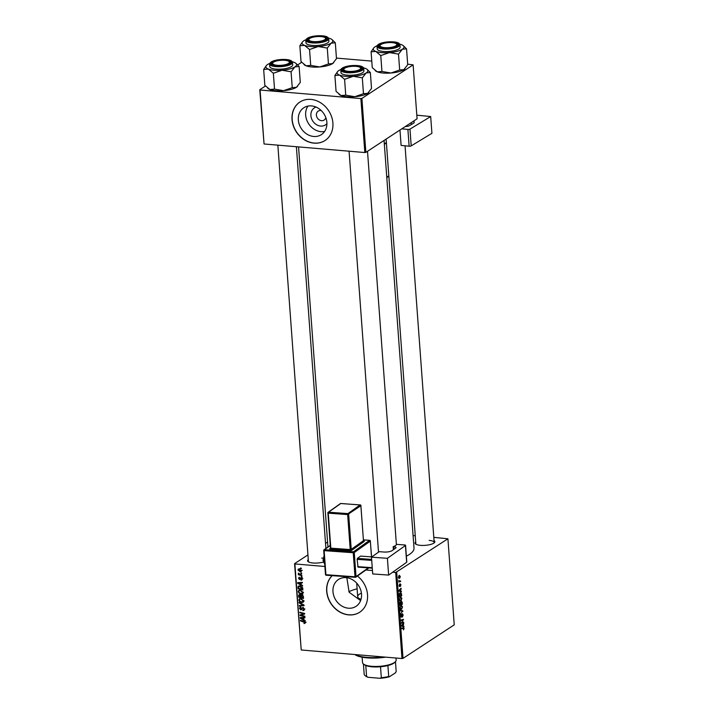 <?xml version="1.0" encoding="UTF-8"?>
<svg xmlns="http://www.w3.org/2000/svg" width="714" height="714" viewBox="0 0 714 714"><rect width="100%" height="100%" fill="white"/><g stroke="black" fill="none" stroke-linecap="round" stroke-linejoin="round"><path stroke-width="1.07" d="M326.923 123.683A10.166 8.559 56.8 0 1 320.648 126.066A10.166 8.559 56.8 0 1 311.179 117.391A10.166 8.559 56.8 0 1 316.043 107.064M321.202 110.527A5.364 4.507 -123.2 0 0 320.8 110.474A5.364 4.507 -123.2 0 0 318.239 111.089A5.364 4.507 -123.2 0 0 316.713 116.65A5.364 4.507 -123.2 0 0 321.55 120.675A5.364 4.507 -123.2 0 0 324.111 120.059A5.364 4.507 -123.2 0 0 325.816 117.569M311.482 105.904A16.047 13.504 -123.2 0 0 303.816 107.76A16.047 13.504 -123.2 0 0 299.255 124.415A16.047 13.504 -123.2 0 0 313.732 136.472A16.047 13.504 -123.2 0 0 321.398 134.616A16.047 13.504 -123.2 0 0 325.95 117.962A16.047 13.504 -123.2 0 0 311.482 105.904M307.957 106.083A16.047 13.504 -123.2 0 0 307.627 122.032A16.047 13.504 -123.2 0 0 321.068 131.662A16.047 13.504 -123.2 0 0 324.593 131.483M310.858 99.407A22.973 19.332 -123.2 0 0 299.88 102.057A22.973 19.332 -123.2 0 0 293.365 125.905A22.973 19.332 -123.2 0 0 314.071 143.148A22.973 19.332 -123.2 0 0 325.057 140.497A22.973 19.332 -123.2 0 0 331.573 116.659A22.973 19.332 -123.2 0 0 310.858 99.407M299.951 102.013A22.973 19.332 -123.2 0 0 293.516 125.86A22.973 19.332 -123.2 0 0 314.214 143.059A22.973 19.332 -123.2 0 0 325.12 140.453M360.606 600.626L349.137 592.236L346.834 577.724M348.37 608.203A16.047 13.504 56.8 0 1 333.902 596.154A16.047 13.504 56.8 0 1 338.454 579.5A16.047 13.504 56.8 0 1 346.129 577.644A16.047 13.504 56.8 0 1 360.597 589.693A16.047 13.504 56.8 0 1 356.045 606.347A16.047 13.504 56.8 0 1 348.37 608.203M332.171 575.671A22.973 19.332 -123.2 0 0 328.636 599.287A22.973 19.332 -123.2 0 0 348.718 614.888A22.973 19.332 -123.2 0 0 359.695 612.228A22.973 19.332 -123.2 0 0 357.419 576.019M332.215 575.671A22.973 19.332 -123.2 0 0 328.806 599.269A22.973 19.332 -123.2 0 0 348.851 614.799A22.973 19.332 -123.2 0 0 359.767 612.184M434.032 540.587A9.951 2.963 175.8 0 1 434.46 542.622A9.951 2.963 175.8 0 1 420.457 545.344A9.951 2.963 175.8 0 1 415.593 544.006A9.951 2.963 175.8 0 1 415.709 541.935M386.122 139.096L415.843 543.8A9.193 2.731 -4.2 0 0 416.048 544.309M323.335 562.07A9.951 2.963 175.8 0 1 313.027 562.998A9.951 2.963 175.8 0 1 308.162 561.668A9.951 2.963 175.8 0 1 308.278 559.589M277.844 145.147L308.421 561.454A9.193 2.731 -4.2 0 0 308.627 561.963M384.07 140.444L414.004 548.084A42.885 12.754 175.8 0 1 406.364 556.17M348.887 591.727A31.398 9.336 175.8 0 1 357.107 588.782M324.879 566.488L294.9 563.944L301.219 649.981L294.561 563.658L307.939 554.894M325.522 543.381L327.574 542.033M396.707 572.333L403.026 658.37L402 658.54L395.681 572.503L447.919 538.793L433.8 537.339M415.253 535.759L413.085 535.571M400.34 596.984L401.911 598.287L400.991 600.724L399.867 600.724L399.394 599.448L400.947 596.797M399.769 600.617L400.991 600.724L399.867 600.724M400.661 591.138L401.411 591.906L398.814 591.121L398.76 590.478L401.134 588.193L400.661 591.138L398.805 590.978M403.356 627.615L404.124 628.427L403.437 629.918L403.838 628.57L401.571 628.686L401.527 628.15L403.642 627.588M403.838 628.57L401.866 628.052M402.303 613.826L403.133 614.959L402.428 617.074L402.848 615.111L402.366 614.343L401.366 617.217L400.625 616.209L401.268 614.227L401.313 616.7L402.553 613.745M402.848 615.111L401.928 614.308M400.608 616.021L401.313 616.7M400.215 610.193L402.803 610.836L400.483 613.888L402.473 611.318L400.251 610.765L400.215 610.193M400.965 605.463L402.535 606.766L401.616 609.212L400.492 609.212L400.01 607.935L401.571 605.276M400.393 609.104L401.616 609.212L400.492 609.212M403.026 658.37L454.238 624.83L447.919 538.793M401.304 601.277L402.169 602.259L402.321 604.303L399.831 605.026L399.724 602.982L401.571 601.206M400.224 601.92L400.866 602.241L399.983 602.161M403.223 626.071L403.972 626.838L401.375 626.053L401.33 625.41L403.705 623.126L403.223 626.071L401.366 625.91M402.107 622.483L403.624 622.055L403.66 622.59L401.179 623.313L403.08 619.939L400.973 620.582L400.938 620.038L403.419 619.315L401.518 622.688L402.107 622.483M399.304 586.426L399.519 584.114L399.572 585.953L400.313 583.865L400.92 584.784L400.411 586.444L400.375 584.382L399.465 586.506M400.697 584.909L400.01 584.355M399.064 585.534L399.572 585.953M399.974 592.843L401.464 593.521L401.696 595.815L399.206 596.538L399.099 594.592L400.599 592.647M399.099 575.564L400.313 576.501L399.697 578.224L398.457 577.287L399.599 575.404M398.715 578.144L399.162 578.394M399.885 581.151L400.608 580.955L400.643 581.499L398.84 582.026L398.751 580.375L399.885 581.151L398.707 580.687M301.924 576.662L301.96 577.189L301.272 577.019L301.228 576.475L301.924 576.662M301.656 573.083L301.701 573.61L301.005 573.44L300.969 572.896L301.656 573.083M303.147 592.477L302.54 593.771L301.21 594.057L299.05 593.173L298.22 591.603L298.836 590.282L300.21 590.014L303.147 592.477M302.566 585.498L302.611 586.078L297.676 583.302L297.622 582.651L302.343 582.356L302.379 582.892L301.094 582.954L301.228 584.766L302.566 585.498M303.37 596.422L303.521 598.466L298.693 597.199L298.622 595.19L299.648 594.583L300.871 595.387L301.781 594.824L303.37 596.422M299.568 594.575L298.622 595.19L299.648 594.583M301.719 594.824L300.871 595.387L301.781 594.824M304.003 605.008L304.057 605.686L299.344 606.061L299.309 605.526L303.343 605.204L299.112 602.946L299.077 602.375L304.003 605.008M305.351 622.938L303.95 623.483L304.798 622.537L300.433 620.859L300.389 620.323L303.932 621.251L305.36 622.617L304.387 623.572L305.36 622.617M304.262 623.036L305.271 622.224M304.824 616.227L304.869 616.762L300.032 615.486L299.996 614.924L303.932 613.808L299.835 612.755L299.8 612.219L304.628 613.487L304.664 614.04L300.737 615.173L304.824 616.227M395.681 572.503L392.638 572.244M372.458 570.531L365.934 569.977M402 658.54L301.219 649.981M305.137 620.43L305.181 621.01L300.237 618.235L300.192 617.583L304.905 617.289L304.94 617.824L303.655 617.878L303.789 619.698L305.137 620.43M303.468 609.988L303.807 609.069L302.932 607.971L300.817 609.899L299.452 608.364L300.719 606.989L300.014 608.426L300.755 609.363L302.852 607.436L304.369 609.158L303.923 610.416L302.87 610.595L302.772 610.059L304.905 609.051M301.817 609.381L300.817 609.899L301.942 609.167M299.934 607.177L300.719 606.989M300.906 607.453L300.014 608.426M300.755 609.363L302.245 608.489M302.549 608.292L302.977 607.418L301.594 608.328L302.852 607.436M303.771 600.965L303.164 602.259L301.835 602.536L299.675 601.661L298.845 600.081L299.461 598.76L300.835 598.502L303.771 600.965M302.129 579.456L301.005 580.143L301.719 578.92L301.138 578.17L299.612 579.563L298.541 578.367L299.505 577.242L298.979 578.42L299.773 578.992L301.058 577.644L302.156 578.974L301.076 580.143L301.763 580.009M300.906 579.607L302.102 578.661M301.611 577.867L302.263 577.331M300.549 578.742L299.612 579.563L300.416 579.027M298.907 577.376L299.505 577.242M299.603 577.778L298.979 578.42M299.773 578.992L301.37 577.715M299.362 586.533L299.371 585.891L297.988 586.801L299.8 585.837L302.611 587.64L302.897 589.987L298.068 588.711L298.47 586.078M301.549 570.7L300.255 571.843L297.925 569.977L298.345 569.031L299.282 568.862L301.549 570.7M301.112 571.673L300.255 571.843L301.531 571.004M301.808 575.127L301.852 575.663L298.336 574.743L298.3 574.208L299.023 574.395L298.282 573.119L301.808 575.127M301.299 568.174L301.335 568.71L300.648 568.54L300.612 567.996L301.299 568.174M360.873 98.586L361.9 98.416L365.863 152.368L364.836 152.537L360.873 98.586L260.092 90.018L264.055 143.978L259.762 89.732L265.429 86.019M297.667 64.912L301.629 62.314M365.863 152.368L417.083 118.819L413.12 64.867L407.667 64.144M371.78 61.101L336.437 58.093M361.9 98.416L413.12 64.867M364.836 152.537L264.055 143.978M434.041 542.988A9.193 2.731 -4.2 0 0 434.174 542.453A9.193 2.731 -4.2 0 0 429.159 540.409M323.094 558.223A9.193 2.731 -4.2 0 0 321.737 558.062M301.576 614.62L300.032 615.486M304.485 613.451L303.932 613.808M303.254 613.121L302.665 613.513M300.407 612.38L299.835 612.755M304.637 613.576L303.968 613.781M303.843 613.826L302.004 614.87M303.388 613.969L300.737 615.173M301.335 617.512L300.237 618.235M304.512 617.324L303.655 617.878M301.745 618.529L303.209 619.359L303.102 617.913L300.737 618.021L301.745 618.529M303.736 619.011L303.209 619.359M301.54 617.494L300.737 618.021M303.968 617.351L303.102 617.913M305.771 622.662L303.95 623.483M301.005 620.484L300.433 620.859M304.351 609.694L302.87 610.595M304.378 609.39L303.548 609.934M304.307 608.747L303.807 609.069M303.468 607.623L302.932 607.971M303.325 607.552L302.531 608.069M300.067 607.953L299.452 608.364M303.816 604.91L303.343 605.204M300.299 605.436L299.344 606.061M299.577 602.643L299.112 602.946M303.682 601.634L301.835 602.536M300.121 601.366L299.675 601.661M299.469 599.671L298.845 600.081M300.219 598.975L300.317 598.502M300.014 601.277L301.817 602.009L303.209 600.876L300.826 599.028L299.853 599.216L299.398 600.153L300.014 601.277M301.46 598.609L300.826 599.028M303.691 600.554L303.209 600.876M299.264 596.824L298.693 597.199M299.978 594.985L300.005 594.289M302.049 595.431L301.781 594.557M299.22 596.815L300.728 597.207L300.398 595.467L299.71 595.11L299.22 596.815M301.254 596.859L300.728 597.207M300.264 594.753L299.148 595.904M301.29 597.35L302.923 597.779L302.781 596.261L301.808 595.36L301.29 597.35M303.45 597.439L302.923 597.779M302.361 594.994L301.21 596.226M303.263 595.949L302.781 596.261M302.138 579.402L301.005 580.143M301.531 577.804L300.906 578.215M299.041 578.037L298.541 578.367M300.764 578.34L299.826 578.956M299.8 578.974L301.433 577.68M298.773 582.579L297.676 583.302M301.96 582.383L301.094 582.954M299.184 583.597L300.648 584.427L300.54 582.981L298.175 583.097L299.184 583.597M301.174 584.079L300.648 584.427M298.979 582.57L298.175 583.097M301.397 582.419L300.54 582.981M298.639 588.336L298.068 588.711M298.595 588.327L302.299 589.3L299.809 586.364L298.568 586.89L298.595 588.327M302.825 588.952L302.299 589.3M300.246 585.605L298.568 586.89M300.442 585.944L299.809 586.364M302.772 588.274L302.245 588.613M303.057 593.147L301.21 594.057M299.496 592.888L299.05 593.173M298.845 591.192L298.22 591.603M299.603 590.487L299.693 590.014M299.389 592.79L301.201 593.53L302.584 592.388L300.201 590.54L299.228 590.728L298.782 591.665L299.389 592.79M300.844 590.121L300.201 590.54M303.075 592.076L302.584 592.388M298.532 569.576L297.925 569.977M298.363 570.031L300.166 571.307L301.112 570.656L299.318 569.388L298.363 570.031L299.934 568.987M301.495 570.406L300.166 571.307M301.585 573.065L301.005 573.44M298.907 574.368L298.336 574.743M301.852 576.644L301.272 577.019M301.228 568.157L300.648 568.54M399.786 604.374L402.321 604.303M399.724 603.464L400.081 604.401M399.849 602.411L400.018 603.491M400.634 602.518L400.857 604.178M401.152 604.089L401.991 603.848L401.339 601.813L400.849 604.071M400.965 601.786L401.866 602.339M400.143 608.631L401.589 608.667L402.25 606.918L400.973 606.016L400.295 607.766L400.643 608.667L401.589 608.667M400.465 605.972L401.491 605.856L400.608 605.775M400.242 610.622L402.803 610.836M402.303 611.47L402.848 611.514M400.857 614.7L401.33 614.745M401.375 626.044L403.928 626.267M403.196 623.608L403.74 623.652M402.571 624.214L403.089 624.259M401.348 625.66L402.919 625.964L402.812 624.518L401.625 625.634L402.152 625.732L401.348 625.607M401.357 625.83L402.919 625.964M402.294 624.473L402.812 624.518M402.152 622.465L403.66 622.59M401.679 619.823L403.08 619.939M400.938 620.038L402.437 620.171M401.946 619.743L403.464 619.877M398.814 591.121L401.366 591.335M400.634 588.675L401.179 588.72M400.001 589.282L400.527 589.327M398.787 590.728L400.358 591.031L400.251 589.586L399.055 590.701L399.581 590.799L398.778 590.674M398.796 590.897L400.358 591.031M399.733 589.541L400.251 589.586M400.242 595.69L401.696 595.815M399.465 595.922L401.366 595.36L400.001 593.379L399.162 595.895M399.483 593.343L400.545 593.209L399.644 593.138M399.519 600.144L400.965 600.188L401.625 598.43L400.349 597.529L399.679 599.287L400.027 600.188L400.965 600.188M399.84 597.484L400.875 597.368L399.983 597.297M398.448 577.144L399.635 577.715L400.09 576.644L399.135 576.091L398.68 577.162L399.635 577.715M398.671 576.055L400.09 576.644M399.144 581.366L400.643 581.499M385.569 657.148A25.267 7.515 175.8 0 1 367.103 657.862A25.267 7.515 175.8 0 1 354.822 654.533M355.001 654.551A26.034 7.747 -4.2 0 0 366.701 657.362A26.034 7.747 -4.2 0 0 383.329 656.951M361.418 593.129A16.841 5.007 -4.2 0 0 357.687 596.645A16.841 5.007 -4.2 0 0 361.034 599.323M363.551 67.848A15.413 4.587 175.8 0 1 365.345 68.401A15.413 4.587 175.8 0 1 366.96 69.267A15.413 4.587 175.8 0 1 366.166 72.935A15.413 4.587 -4.2 0 1 353.278 76.3A15.413 4.587 175.8 0 1 345.496 76.327A15.413 4.587 175.8 0 1 339.569 75.131L344.585 79.308L353.278 76.3L362.31 77.835L366.166 72.935L370.352 72.569L367.121 69.401M347.745 71.793A9.951 2.963 175.8 0 1 342.872 70.463A9.951 2.963 175.8 0 1 345.701 67.054A9.951 2.963 175.8 0 1 356.741 65.902A9.951 2.963 175.8 0 1 361.739 69.079A9.951 2.963 175.8 0 1 347.745 71.793M343.943 69.008A9.193 2.731 -4.2 0 0 343.131 70.249A9.193 2.731 -4.2 0 0 343.336 70.757A9.193 2.731 175.8 0 1 343.131 70.249A9.193 2.731 175.8 0 1 343.523 69.374L344.202 68.66A8.425 2.508 -4.2 0 0 347.575 71.248A8.425 2.508 -4.2 0 0 357.402 70.49A8.425 2.508 -4.2 0 0 360.168 67.482A8.425 2.508 -4.2 0 0 356.902 66.447A8.425 2.508 -4.2 0 0 344.202 68.66M347.263 75.166A11.486 3.418 -4.2 0 0 363.908 70.927L363.729 68.446A11.486 3.418 175.8 0 1 347.084 72.685A11.486 3.418 175.8 0 1 340.819 70.133L340.997 72.605A11.486 3.418 -4.2 0 0 347.263 75.166M370.352 72.569L371.512 88.438L367.665 93.347L363.471 93.712L354.778 96.711L345.746 95.176L344.585 79.308M363.471 93.712L362.31 77.835M345.746 95.176L341.069 95.551L336.062 91.383L334.893 75.505L339.569 75.131A15.413 4.587 175.8 0 1 337.749 71.418A15.413 4.587 175.8 0 1 338.748 70.606A15.413 4.587 175.8 0 1 340.908 69.508M337.668 71.507L334.893 75.505M368.754 92.436A15.413 4.587 175.8 0 1 368.665 92.534A15.413 4.587 175.8 0 1 367.665 93.347A15.413 4.587 175.8 0 1 354.778 96.711A15.413 4.587 175.8 0 1 341.069 95.551A15.413 4.587 175.8 0 1 339.453 94.676A15.413 4.587 175.8 0 1 339.293 94.543M360.168 67.482L360.945 68.089A9.193 2.731 175.8 0 1 361.462 68.91A9.193 2.731 175.8 0 1 361.329 69.436A9.193 2.731 -4.2 0 0 361.462 68.91A9.193 2.731 -4.2 0 0 360.472 67.794M385.542 47.695A8.425 2.508 -4.2 0 0 394.342 46.535A8.425 2.508 -4.2 0 0 396.368 43.777A8.425 2.508 -4.2 0 0 391.334 42.59A8.425 2.508 -4.2 0 0 380.401 44.946A8.425 2.508 -4.2 0 0 385.542 47.695M396.368 43.777L397.136 44.384A9.193 2.731 175.8 0 1 397.653 45.196A9.193 2.731 175.8 0 1 397.528 45.732A9.193 2.731 -4.2 0 0 397.653 45.196A9.193 2.731 -4.2 0 0 396.672 44.089M380.143 45.303A9.193 2.731 -4.2 0 0 379.33 46.544A9.193 2.731 -4.2 0 0 379.536 47.053A9.193 2.731 175.8 0 1 379.33 46.544A9.193 2.731 175.8 0 1 379.723 45.66L380.401 44.946M399.751 44.134A15.413 4.587 175.8 0 1 401.536 44.687A15.413 4.587 175.8 0 1 403.151 45.562A15.413 4.587 175.8 0 1 402.357 49.221A15.413 4.587 -4.2 0 1 389.478 52.586A15.413 4.587 175.8 0 1 381.687 52.622A15.413 4.587 175.8 0 1 375.769 51.426L380.776 55.594L389.478 52.586L398.501 54.13L402.357 49.221L406.543 48.855L403.312 45.696M383.945 48.088A9.951 2.963 175.8 0 1 379.072 46.749A9.951 2.963 175.8 0 1 381.892 43.349A9.951 2.963 175.8 0 1 392.941 42.197A9.951 2.963 175.8 0 1 397.939 45.366A9.951 2.963 175.8 0 1 383.945 48.088M383.463 51.462A11.486 3.418 -4.2 0 0 400.108 47.213L399.929 44.741A11.486 3.418 175.8 0 1 383.284 48.98A11.486 3.418 175.8 0 1 377.019 46.419L377.197 48.9A11.486 3.418 -4.2 0 0 383.463 51.462M406.543 48.855L407.712 64.733L403.856 69.633L399.67 69.999L390.977 73.006L381.945 71.471L380.776 55.594M399.67 69.999L398.501 54.13M381.945 71.471L377.269 71.837L372.262 67.669L371.093 51.801L375.769 51.426A15.413 4.587 175.8 0 1 373.94 47.704A15.413 4.587 175.8 0 1 374.948 46.892A15.413 4.587 175.8 0 1 377.108 45.794M373.859 47.793L371.093 51.801M404.945 68.731A15.413 4.587 175.8 0 1 404.865 68.821A15.413 4.587 175.8 0 1 403.856 69.633A15.413 4.587 175.8 0 1 390.977 73.006A15.413 4.587 175.8 0 1 377.269 71.837A15.413 4.587 175.8 0 1 375.653 70.972A15.413 4.587 175.8 0 1 375.493 70.838M283.913 60.244A8.425 2.508 -4.2 0 0 272.971 62.609A8.425 2.508 -4.2 0 0 278.121 65.349A8.425 2.508 -4.2 0 0 286.912 64.189A8.425 2.508 -4.2 0 0 288.938 61.431A8.425 2.508 -4.2 0 0 283.913 60.244M272.721 62.957A9.193 2.731 -4.2 0 0 271.9 64.198A9.193 2.731 -4.2 0 0 272.105 64.706A9.193 2.731 175.8 0 1 271.9 64.198A9.193 2.731 175.8 0 1 272.293 63.314L272.971 62.609M288.938 61.431L289.714 62.038A9.193 2.731 175.8 0 1 290.232 62.859A9.193 2.731 175.8 0 1 290.098 63.385A9.193 2.731 -4.2 0 0 290.232 62.859A9.193 2.731 -4.2 0 0 289.241 61.743M299.121 66.518L300.291 82.387L296.435 87.295L292.24 87.661L283.547 90.66A15.413 4.587 175.8 0 1 275.765 90.696A15.413 4.587 175.8 0 1 269.838 89.5L264.832 85.332L263.671 69.454L268.339 69.079L273.355 73.256L282.048 70.249L291.08 71.784L294.936 66.875L299.121 66.518L295.891 63.35M297.524 86.385A15.413 4.587 175.8 0 1 297.435 86.483A15.413 4.587 175.8 0 1 296.435 87.295A15.413 4.587 175.8 0 1 283.547 90.66L274.515 89.125L269.838 89.5A15.413 4.587 175.8 0 1 268.223 88.625A15.413 4.587 175.8 0 1 268.062 88.491M285.511 59.851A9.951 2.963 175.8 0 1 290.518 63.028A9.951 2.963 175.8 0 1 276.514 65.742A9.951 2.963 175.8 0 1 271.65 64.412A9.951 2.963 175.8 0 1 274.471 61.002A9.951 2.963 175.8 0 1 285.511 59.851M269.589 64.073L269.776 66.554A11.486 3.418 -4.2 0 0 276.041 69.115A11.486 3.418 -4.2 0 0 292.686 64.876L292.499 62.395A11.486 3.418 175.8 0 1 275.854 66.634A11.486 3.418 175.8 0 1 269.589 64.073C271.293 60.735 276.782 59.208 286.064 59.512C289.964 59.815 292.115 60.779 292.499 62.395M292.24 87.661L291.08 71.784M274.515 89.125L273.355 73.256M266.438 65.456L263.671 69.454M292.321 61.788A15.413 4.587 175.8 0 1 294.114 62.35A15.413 4.587 175.8 0 1 295.73 63.216A15.413 4.587 175.8 0 1 294.936 66.875A15.413 4.587 175.8 0 1 282.048 70.249A15.413 4.587 175.8 0 1 268.339 69.079A15.413 4.587 175.8 0 1 266.518 65.367A15.413 4.587 175.8 0 1 267.518 64.555A15.413 4.587 -4.2 0 1 269.678 63.457M321.871 36.691A8.425 2.508 -4.2 0 0 309.171 38.895A8.425 2.508 -4.2 0 0 312.545 41.492A8.425 2.508 -4.2 0 0 322.362 40.725A8.425 2.508 -4.2 0 0 325.138 37.726A8.425 2.508 -4.2 0 0 321.871 36.691M308.912 39.243A9.193 2.731 -4.2 0 0 308.1 40.493A9.193 2.731 -4.2 0 0 308.305 41.001A9.193 2.731 175.8 0 1 308.1 40.493A9.193 2.731 175.8 0 1 308.493 39.609L309.171 38.895M325.138 37.726L325.905 38.333A9.193 2.731 175.8 0 1 326.432 39.145A9.193 2.731 175.8 0 1 326.298 39.681A9.193 2.731 -4.2 0 0 326.432 39.145A9.193 2.731 -4.2 0 0 325.441 38.029M335.321 42.804L336.481 58.682L332.626 63.582L328.44 63.948L319.747 66.955A15.413 4.587 175.8 0 1 311.956 66.982A15.413 4.587 175.8 0 1 306.038 65.786L301.031 61.618L299.862 45.75L304.539 45.375L309.546 49.543L318.248 46.535L327.28 48.07L331.126 43.17L335.321 42.804L332.081 39.645M333.715 62.68A15.413 4.587 175.8 0 1 333.634 62.77A15.413 4.587 175.8 0 1 332.626 63.582A15.413 4.587 175.8 0 1 319.747 66.955L310.715 65.42L306.038 65.786A15.413 4.587 175.8 0 1 304.423 64.92A15.413 4.587 175.8 0 1 304.262 64.787M321.711 36.146A9.951 2.963 175.8 0 1 326.709 39.315A9.951 2.963 175.8 0 1 312.714 42.037A9.951 2.963 175.8 0 1 307.841 40.698A9.951 2.963 175.8 0 1 310.661 37.298A9.951 2.963 175.8 0 1 321.711 36.146M305.788 40.368L305.967 42.849A11.486 3.418 -4.2 0 0 312.232 45.401A11.486 3.418 -4.2 0 0 328.877 41.162L328.699 38.69A11.486 3.418 175.8 0 1 312.054 42.929A11.486 3.418 175.8 0 1 305.788 40.368C307.484 37.021 312.982 35.504 322.264 35.807C326.164 36.111 328.306 37.066 328.699 38.69M328.44 63.948L327.28 48.07M310.715 65.42L309.546 49.543M302.629 41.742L299.862 45.75M328.52 38.083A15.413 4.587 175.8 0 1 330.305 38.636A15.413 4.587 175.8 0 1 331.921 39.511A15.413 4.587 175.8 0 1 331.126 43.17A15.413 4.587 175.8 0 1 318.248 46.535A15.413 4.587 175.8 0 1 304.539 45.375A15.413 4.587 175.8 0 1 302.718 41.653A15.413 4.587 175.8 0 1 303.718 40.841A15.413 4.587 -4.2 0 1 305.878 39.743M362.132 657.201L362.525 662.556A16.841 5.007 -4.2 0 0 363.48 664.047A16.841 5.007 -4.2 0 0 378.224 666.403A16.841 5.007 -4.2 0 0 394.306 662.592A16.841 5.007 -4.2 0 0 395.404 661.708A16.841 5.007 -4.2 0 0 396.127 660.084L395.975 658.031M395.404 661.708L394.726 662.413A16.083 4.784 175.8 0 1 393.682 663.261A16.083 4.784 175.8 0 1 387.898 665.546A16.083 4.784 175.8 0 1 380.517 666.76A16.083 4.784 175.8 0 1 365.782 665.502A16.083 4.784 175.8 0 1 364.247 664.654L363.48 664.047M363.417 664.002L364.185 674.4A16.083 4.784 -4.2 0 0 365.05 675.587A16.083 4.784 -4.2 0 0 366.585 676.444L368.076 677.291A15.315 4.552 175.8 0 1 365.827 676.194L365.05 675.587M387.898 665.546L388.702 676.479L389.478 676.729A15.315 4.552 175.8 0 1 379.946 678.3L368.076 677.291M395.458 661.655L396.181 671.579L395.511 672.784L389.478 676.729M365.782 665.502L366.585 676.444M379.946 678.3L381.321 677.693A16.083 4.784 -4.2 0 0 388.702 676.479M380.517 666.76L381.321 677.693M406.819 125.548L406.882 126.405M411.202 145.888A1.535 0.455 175.8 0 1 409.131 146.2L407.899 129.43A1.535 0.455 -4.2 0 0 409.97 129.118L411.202 145.888L431.916 133.313L430.685 116.543L416.815 115.177M409.131 146.2L401.107 145.415L399.974 130.028M409.97 129.118L430.685 116.543M407.899 129.43L401.803 128.832M413.254 121.326A6.123 1.821 175.8 0 1 414.263 122.228A6.123 1.821 175.8 0 1 413.504 123.201L409.434 125.673A3.829 1.142 175.8 0 1 405.347 126.512M372.708 573.94L371.476 557.17L387.407 558.312L388.639 575.082L372.708 573.94M405.57 545.3L406.801 562.07A1.535 0.455 175.8 0 1 406.659 562.284L405.427 545.514A1.535 0.455 -4.2 0 0 405.57 545.3A1.535 0.455 -4.2 0 0 404.686 544.961L396.368 544.363A9.193 2.731 175.8 0 1 393.155 546.647L393.842 546.701A3.829 1.142 175.8 0 1 396.056 547.558A3.829 1.142 175.8 0 1 395.699 548.084L392.164 550.601A6.123 1.821 175.8 0 1 384.043 552.029L379.196 551.681L371.476 557.17M405.427 545.514L387.407 558.312M406.659 562.284L388.639 575.082M393.155 546.647L393.378 549.735M372.28 568.157L358.035 567.13L357.125 559.339L357.393 558.384L360.615 556.099L371.842 556.902M357.66 566.63L372.244 567.684M371.708 560.392L357.125 559.339M357.393 558.384L371.637 559.41M302.79 617.423L301.915 617.994M304.387 621.403L303.852 621.76M302.816 604.374L302.343 604.687M299.148 595.53L298.595 595.895M301.201 595.994L300.656 596.342M303.379 596.44L302.843 596.788M300.228 582.49L299.353 583.061M298.532 587.078L297.979 587.443M401.696 625.053L402.214 625.098M399.126 590.121L399.653 590.166M347.263 72.114A11.022 3.275 -4.2 0 0 362.052 69.686A11.022 3.275 -4.2 0 0 357.223 65.59A11.022 3.275 -4.2 0 0 342.434 68.017A11.022 3.275 -4.2 0 0 347.263 72.114M383.454 48.409A11.022 3.275 -4.2 0 0 398.242 45.973A11.022 3.275 -4.2 0 0 393.423 41.876A11.022 3.275 -4.2 0 0 378.634 44.304A11.022 3.275 -4.2 0 0 383.454 48.409M285.993 59.539A11.022 3.275 -4.2 0 0 271.204 61.966A11.022 3.275 -4.2 0 0 276.032 66.063A11.022 3.275 -4.2 0 0 290.821 63.635A11.022 3.275 -4.2 0 0 285.993 59.539M322.192 35.825A11.022 3.275 -4.2 0 0 307.404 38.253A11.022 3.275 -4.2 0 0 312.223 42.349A11.022 3.275 -4.2 0 0 327.012 39.922A11.022 3.275 -4.2 0 0 322.192 35.825M411.38 124.486L411.246 122.647M384.319 143.853L386.381 142.604M386.765 177.143L388.827 175.894M324.12 556.108A4.596 1.937 94.1 0 0 323.451 560.544A4.596 1.937 94.1 0 0 324.674 563.641M330.198 545.576L324.415 549.691L353.51 551.779L369.602 540.346L363.48 539.909M330.439 548.075A0.768 0.66 54.6 0 1 329.814 548.566A1.535 0.455 -4.2 0 0 330.555 549.12L349.949 550.512A1.535 0.455 -4.2 0 0 351.975 550.155L364.202 541.471A1.535 0.455 -4.2 0 0 363.676 540.935M329.814 548.566L330.368 548.173M394.039 549.271L393.842 546.701M355.179 577.278L326.182 575.243L355.385 577.296A0.768 0.66 54.6 0 0 355.777 577.189L368.843 567.907M371.503 556.884L370.343 541.132L354.26 552.556L356.027 576.617L355.01 576.796L353.243 552.734L324.147 550.646L325.914 574.708L355.01 576.796L355.277 577.331A0.768 0.768 0 0 0 355.777 577.189A0.768 0.66 54.6 0 0 356.027 576.617L368.335 567.871M347.647 514.562L328.253 513.17L330.823 548.165L350.217 549.557L347.647 514.562L347.914 513.607L360.142 504.914L340.748 503.522L328.52 512.206L347.914 513.607A0.768 0.66 -125.4 0 1 348.664 514.383L351.234 549.378L363.462 540.694L360.891 505.699L347.647 514.562M360.4 504.985L340.855 503.486A0.768 0.768 0 0 0 340.355 503.629A0.768 0.66 -125.4 0 1 340.748 503.522L340.953 503.54M360.249 504.878L360.142 504.914A0.768 0.66 -125.4 0 1 360.891 505.699L360.963 505.592A0.768 0.768 0 0 0 360.249 504.878M360.847 505.485L363.462 540.694A0.768 0.66 54.6 0 0 364.202 541.471M340.355 503.629L328.128 512.313A0.768 0.768 0 0 0 327.806 512.991L328.253 513.17L328.52 512.206A0.768 0.66 -125.4 0 0 327.878 512.884L330.448 547.888M363.444 540.489L363.355 540.953M330.555 549.12L330.823 548.165L330.198 548.459M351.975 550.155A0.768 0.66 54.6 0 1 351.234 549.378L350.217 549.557L349.949 550.512M324.415 549.691A0.768 0.66 -125.4 0 0 323.772 550.369L324.147 550.646L324.415 549.691M369.852 540.418L369.602 540.346A0.768 0.66 54.6 0 1 370.343 541.132L370.414 541.025A0.768 0.768 0 0 0 369.709 540.319L363.48 539.864M330.189 545.416L324.022 549.789A0.768 0.768 0 0 0 323.71 550.467L325.477 574.529A0.768 0.768 0 0 0 326.182 575.243L325.539 574.422M353.51 551.779L353.243 552.734L354.26 552.556A0.768 0.66 -125.4 0 0 353.51 551.779M370.298 540.917L371.583 556.884M327.94 547.013L298.559 146.905M304.619 622.965L306.003 622.055M300.317 607.641L300.871 607.275M301.058 609.301L302.45 608.39M299.853 599.216L301.237 598.305M302.745 601.822L304.128 600.92M299.336 595.19L300.719 594.28M301.406 595.431L302.79 594.521M301.478 579.509L302.861 578.599M299.228 590.728L300.612 589.826M302.129 593.334L303.512 592.433M298.622 569.513L300.005 568.603M300.853 571.191L302.236 570.29M400.447 602.393L399.885 602.339M401.509 601.768L400.982 601.724M401.018 608.855L400.197 608.783M402.5 614.299L401.946 614.254M401.197 616.735L400.688 616.691M403.597 628.133L402.036 627.999M400.393 600.367L399.572 600.304M399.18 577.849L398.546 577.796M399.563 575.975L398.76 575.903M399.447 581.205L398.849 581.16M363.729 68.446C363.346 66.83 361.195 65.866 357.295 65.563C351.618 65.242 346.834 65.929 342.961 67.643C341.024 68.946 340.31 69.776 340.819 70.133M366.96 69.267L367.407 69.624M339.453 94.676L338.998 94.319M396.377 544.363L367.514 151.288M378.518 552.163L349.075 151.198M405.043 145.799L434.174 542.453M399.929 44.741C399.537 43.117 397.395 42.162 393.494 41.858C387.809 41.528 383.034 42.224 379.152 43.938C377.215 45.232 376.501 46.062 377.019 46.419M403.151 45.562L403.606 45.919M375.653 70.972L375.198 70.615M296.39 146.718L325.896 548.468M295.73 63.216L296.185 63.573M268.223 88.625L267.777 88.268M331.921 39.511L332.376 39.868M304.423 64.92L303.968 64.563M357.687 596.645L356.697 583.133M386.801 177.554L388.853 176.304M384.355 144.255L386.417 143.005M324.076 555.51L323.005 560.374L325.048 563.757"/></g></svg>
